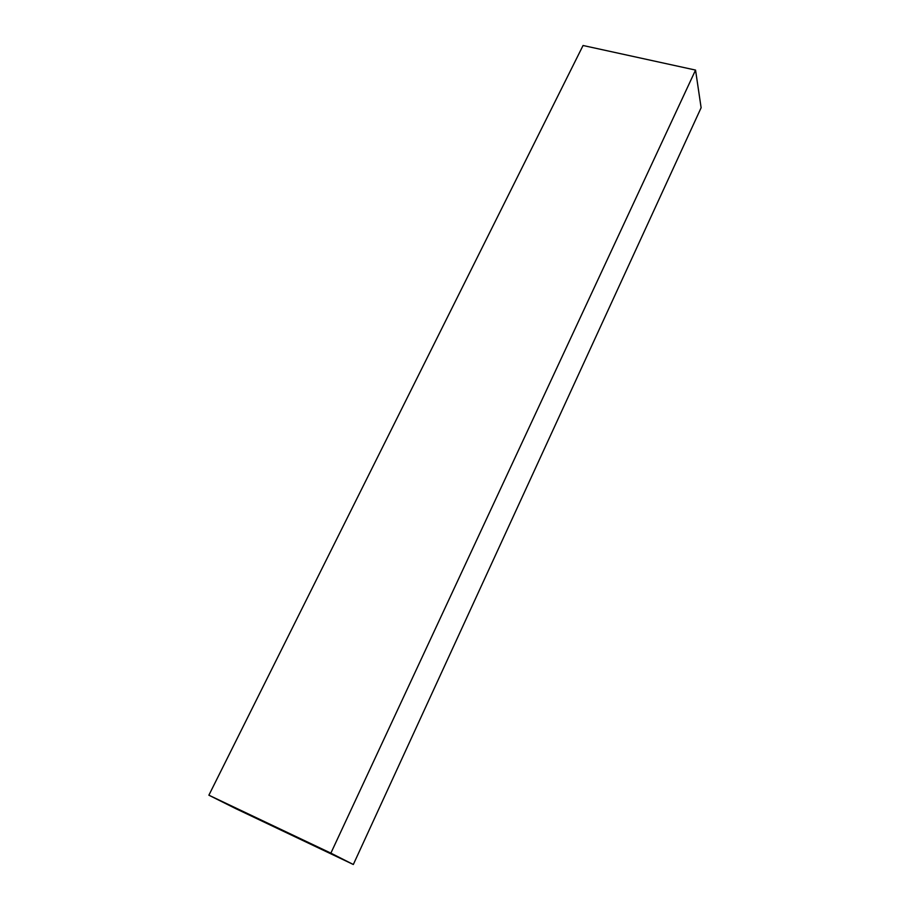 <?xml version="1.0" encoding="UTF-8"?>
<svg xmlns="http://www.w3.org/2000/svg" width="910" height="910" viewBox="0 0 910 910"><rect width="100%" height="100%" fill="white"/><g stroke="black" fill="none" stroke-linecap="round" stroke-linejoin="round"><path stroke-width="1.36" d="M235.633 808.569L208.879 795.192L330.876 853.136L353.33 864.5L235.633 808.569M208.879 795.192L583.06 45.5L695.547 70.081L701.121 107.733L353.33 864.5M695.547 70.081L330.876 853.136"/></g></svg>
